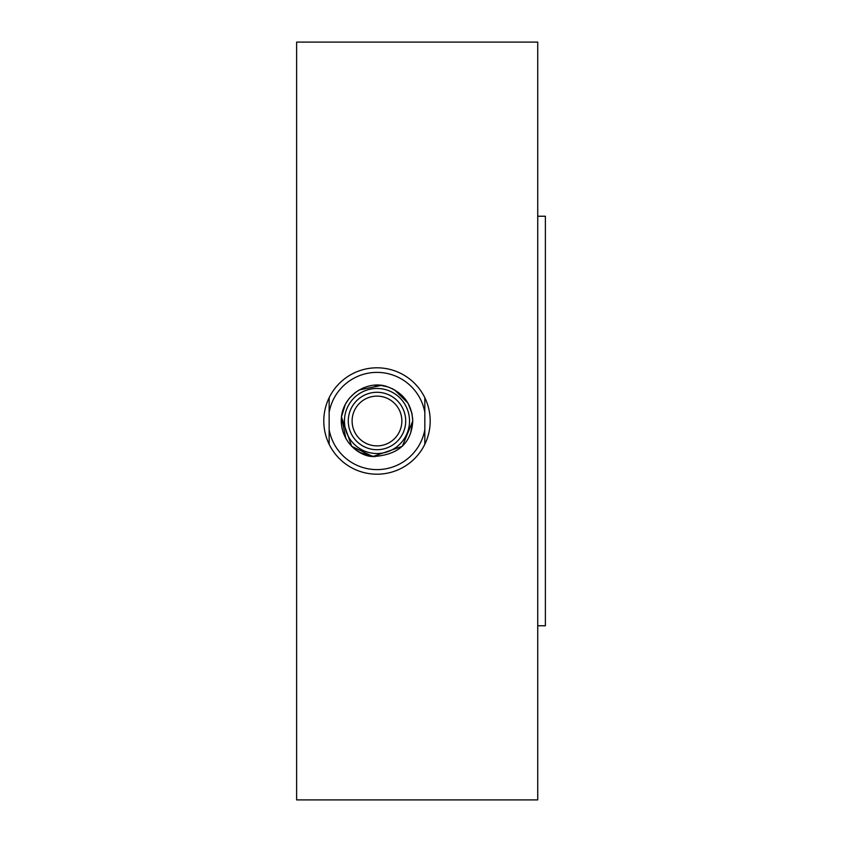 <?xml version="1.0" encoding="UTF-8"?>
<svg xmlns="http://www.w3.org/2000/svg" width="842" height="842" viewBox="0 0 842 842"><rect width="100%" height="100%" fill="white"/><g stroke="black" fill="none" stroke-linecap="round" stroke-linejoin="round"><path stroke-width="1.26" d="M537.733 799.9L537.733 42.1L296.616 42.1L296.616 799.9L537.733 799.9M537.733 625.764L545.384 625.764L545.384 216.236L537.733 216.236M424.831 397.729A53.204 53.204 0 0 0 329.148 397.729L329.148 412.412A48.604 48.604 0 0 1 424.831 412.412L424.831 397.729A53.204 53.204 0 0 1 424.831 444.271L424.831 412.412M329.148 412.412L329.148 444.271A53.204 53.204 0 0 0 424.831 444.271M329.148 444.271A53.204 53.204 0 0 1 329.148 397.729M352.114 421A24.881 24.881 0 0 1 376.984 396.119A24.881 24.881 0 0 1 401.866 421A24.881 24.881 0 0 1 376.984 445.881A24.881 24.881 0 0 1 352.114 421M424.831 429.588A48.604 48.604 0 0 1 329.148 429.588M409.517 421A32.533 32.533 0 0 0 360.723 392.825A32.533 32.533 0 0 0 360.723 449.175A32.533 32.533 0 0 0 409.517 421M376.984 449.702A28.702 28.702 0 0 0 401.844 406.644A28.702 28.702 0 0 0 352.124 406.644A28.702 28.702 0 0 0 376.984 449.702M394.33 389.699L408.012 403.16L411.991 413.548L412.769 421C411.475 443.26 398.171 455.101 372.859 456.543C358.766 456.375 339.2 440.45 341.442 416.864C344.02 393.172 369.754 379.889 387.499 386.794C403.455 392.772 411.875 404.171 412.769 421L402.287 446.302L372.859 456.543L351.682 446.302L341.442 416.864L345.346 404.286L348.946 398.771M349.493 398.098L354.703 392.993L358.934 390.109M359.208 389.941L381.121 385.457L387.499 386.794L392.961 388.983M412.769 421L410.591 433.293M374.701 456.711L360.271 452.649L354.135 448.533L348.977 443.281L354.093 448.502M360.271 452.649L372.859 456.543L367.207 455.427M342.041 413.285L341.442 416.864L345.925 438.777L341.442 416.864L341.978 413.611M344.441 406.107L345.346 404.286M409.317 405.655L411.991 413.548M363.134 388.004L366.007 386.941M374.48 385.299L378.553 385.247M401.981 395.382L407.728 402.687"/></g></svg>
